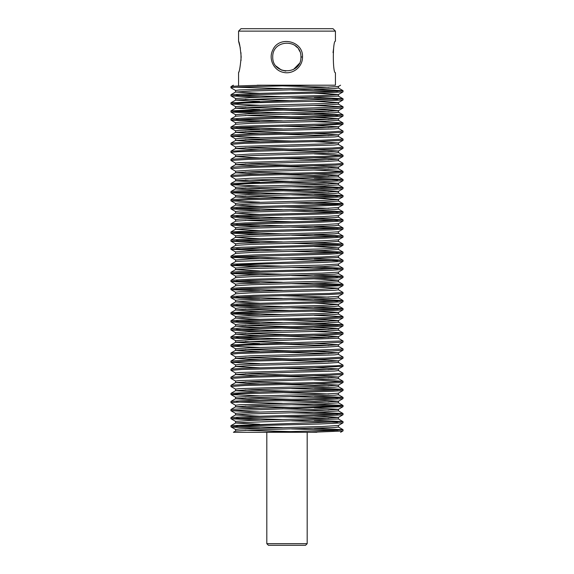 <?xml version="1.0" encoding="UTF-8"?>
<svg xmlns="http://www.w3.org/2000/svg" width="574" height="574" viewBox="0 0 574 574"><rect width="100%" height="100%" fill="white"/><g stroke="black" fill="none" stroke-linecap="round" stroke-linejoin="round"><path stroke-width="0.86" d="M311.323 85.203C276.309 86.071 229.248 86.932 230.963 87.8L230.963 86.645C231.882 86.165 242.45 85.684 262.677 85.203L316.855 85.203M233.41 85.203L230.963 86.645M230.963 95.872L231.006 94.667L253.177 93.533L329.024 91.61L343.03 90.678L343.037 91.833M231.064 95.872L252.302 94.71L328.249 92.787L342.987 91.883L338.373 94.552L322.143 95.549L250.25 97.537L235.67 98.534M337.476 91.259L291.563 89.917M236.517 87.219L282.437 88.561M314.294 89.314L343.03 90.678M235.57 106.606L250.242 105.609L322.193 103.621L338.38 102.624L343.001 99.955L319.94 101.117L244.244 103.04L230.963 103.944L230.963 102.789M343.037 98.75L343.037 99.883M337.469 99.331L291.556 97.996M259.735 97.236L231.114 95.915L235.72 98.585M236.517 95.291L282.43 96.626M314.258 97.386L342.922 98.706M342.965 98.75L231.013 102.739L235.907 99.976L338.344 96.088M235.57 114.678L250.25 113.681L322.15 111.693L338.373 110.696L342.987 108.027L331.858 108.802L237.937 111.363L230.963 112.016L230.963 110.861M259.713 105.307L230.999 103.994L235.62 106.664M314.315 105.458L343.044 106.778L338.423 104.109M343.087 106.821L231.006 110.811L235.627 108.142L251.857 107.144L323.693 105.157L338.466 104.159M235.577 124.343L235.577 122.75L239.387 122.248L322.179 119.765L338.373 118.768L342.987 116.099L324.332 117.132L248.112 119.055L230.963 120.088L230.963 118.933M337.483 115.474L291.563 114.133M259.699 113.379L230.999 112.066L235.62 114.728M236.517 111.435L282.437 112.777M314.294 113.53L342.987 114.843L338.366 112.174M343.037 116.048L343.037 114.893L325.2 115.948L248.951 117.871L231.013 118.883L235.634 116.213L251.799 115.216L334.606 112.734L338.416 112.231L338.423 110.638L314.301 109.34M235.577 132.415L235.577 130.822L239.394 130.32L322.201 127.837L338.359 126.84L342.979 124.171L315.327 125.455L240.908 127.378L230.963 128.16L230.963 127.005M259.692 121.451L231.006 120.138L235.627 122.807M236.524 119.507L282.437 120.849M314.308 121.602L343.001 122.915L338.38 120.253M343.037 124.12L343.037 122.965L335.582 123.64L241.546 126.201L231.028 126.954L235.641 124.285L251.871 123.288L323.772 121.301L338.43 120.303M338.423 134.854L338.423 136.447L334.635 136.942L252.129 139.425L235.605 140.487L235.577 138.894L239.358 138.399L321.863 135.916L338.344 134.926L342.958 132.257L328.306 133.146L252.373 135.069L230.963 136.232L230.963 135.077M259.706 129.523L231.006 128.203L235.627 130.872M236.517 127.579L282.437 128.92M343.037 132.192L343.037 131.037L329.124 131.963L253.227 133.886L230.963 135.034L235.584 132.364L251.599 131.367L334.599 128.877L338.416 128.375L338.423 126.782L314.265 125.484M259.735 149.857L235.577 148.558L235.577 146.966L239.401 146.463L322.387 143.974L338.423 142.976L343.044 140.307L320.113 141.469L244.337 143.392L230.97 144.304L230.963 143.148M259.706 137.595L231.006 136.282L235.627 138.951M343.037 140.264L343.037 139.109L320.974 140.293L245.141 142.216L231.035 143.084L235.649 140.415M235.57 155.037L250.235 154.04L322.143 152.053L338.359 151.055L342.972 148.386L331.966 149.161L238.009 151.723L230.956 152.375L230.963 151.22M343.037 148.336L343.037 147.181L332.619 147.977L257.963 149.9L231.021 151.17L235.641 148.501L251.799 147.504L334.599 145.021L338.423 144.519L338.423 142.926M259.699 166.001L235.577 164.702L235.577 163.109L239.394 162.607L322.201 160.124L338.373 159.127L342.987 156.458L324.446 157.484L248.198 159.407L230.97 160.447L230.963 159.292M314.308 153.889L342.994 155.202L338.373 152.533M343.037 156.408L343.037 155.267L325.286 156.307L249.059 158.23L231.013 159.242L235.634 156.573L251.828 155.576L334.613 153.093L338.423 152.591L338.423 150.998L314.272 149.699M230.963 168.519L230.963 167.364M230.913 168.519L261.83 167.099L335.087 165.176L342.994 164.53L338.373 167.199L322.136 168.196L250.3 170.184L235.527 171.181M343.037 164.48L343.037 163.346L335.661 163.992L241.654 166.553L231.006 167.314L235.627 164.645L251.85 163.647L323.758 161.66L338.43 160.663M230.963 176.591L230.963 175.436M231.064 176.591L252.517 175.422L328.428 173.499L342.987 172.602L338.373 175.271L322.136 176.268L250.25 178.256L235.67 179.253M314.294 170.033L343.001 171.346L338.38 168.677M343.037 172.552L343.037 171.418L329.218 172.322L253.392 174.245L231.006 175.386L235.62 172.717L251.799 171.719L323.758 169.732L338.43 168.734M235.57 187.325L250.242 186.328L322.193 184.34L338.38 183.343L343.001 180.674L320.163 181.829L244.424 183.752L230.963 184.663L230.963 183.508M343.037 179.468L343.037 180.602M337.469 180.049L291.556 178.715M314.258 178.105L342.922 179.425M342.965 179.468L231.013 183.458L235.907 180.695L338.344 176.806M235.57 195.397L250.25 194.399L322.15 192.412L338.373 191.415L342.987 188.746L332.023 189.513L238.074 192.075L230.956 192.735L230.963 191.58M337.455 188.121L291.563 186.78M259.713 186.026L230.999 184.713L235.62 187.382M314.315 186.177L343.044 187.497L338.423 184.828M343.087 187.54L311.675 188.975L238.633 190.898L231.006 191.529L235.627 188.86L251.857 187.863L323.693 185.876L338.466 184.878M235.577 205.004L235.577 203.469L239.387 202.966L322.179 200.484L338.366 199.487L342.987 196.817L324.532 197.843L248.312 199.766L230.963 200.807L230.963 199.652M337.483 196.193L291.563 194.851M259.699 194.098L230.999 192.785L235.62 195.447M236.517 192.154L282.437 193.495M314.294 194.249L342.987 195.562L338.366 192.893M343.037 196.767L343.037 195.612L325.401 196.667L249.152 198.582L231.013 199.601L235.627 196.932L251.799 195.935L334.606 193.452L338.416 192.95L338.423 191.357L314.301 190.059M235.577 213.133L235.577 211.541L239.394 211.038L322.201 208.556L338.359 207.558L342.979 204.889L315.564 206.174L241.066 208.089L230.963 208.879L230.963 207.723M337.498 204.265L291.57 202.923M259.692 202.17L231.006 200.857L235.627 203.526M314.308 202.321L343.001 203.634L338.38 200.972M343.037 204.839L343.037 203.684L335.718 204.351L241.711 206.913L231.028 207.673L235.641 205.004L251.864 204.007L323.772 202.019L338.43 201.022M235.577 221.141L235.577 219.612L239.358 219.117L321.863 216.635L338.344 215.645L342.958 212.976L328.493 213.858L252.589 215.781L230.963 216.95L230.963 215.795M337.447 212.337L291.563 211.002M259.706 210.242L231.006 208.922L235.627 211.591M236.517 208.297L282.437 209.639M314.287 210.393L342.979 211.706L338.366 209.036M343.037 212.911L343.037 211.756L329.304 212.674L253.45 214.597L230.963 215.752L235.584 213.083L251.606 212.086L334.599 209.596L338.416 209.094L338.423 207.523M259.735 230.576L235.577 229.277L235.577 227.684L239.401 227.182L322.387 224.692L338.423 223.695L343.044 221.026L320.328 222.188L244.517 224.104L230.97 225.022L230.963 223.867M337.476 220.409L291.563 219.074M259.706 218.314L231.006 217.001L235.627 219.67M236.524 216.369L282.437 217.704M314.294 218.464L342.994 219.777L338.373 217.108M343.037 220.983L343.037 219.828L321.189 221.004L245.328 222.927L231.035 223.803L235.605 221.205M235.57 235.756L250.235 234.759L322.136 232.771L338.359 231.774L342.972 229.105L332.131 229.873L238.145 232.434L230.963 233.094L230.963 231.939M337.483 228.481L291.563 227.139M259.713 226.386L231.021 225.073L235.634 227.742M236.553 224.441L282.437 225.776M314.294 226.536L342.994 227.856L338.373 225.187M343.037 229.055L343.037 227.9L332.776 228.689L258.2 230.612L231.021 231.889L235.641 229.22L251.799 228.222L334.599 225.74L338.423 225.238L338.423 223.695M235.577 245.421L235.577 243.828L239.394 243.326L322.201 240.843L338.373 239.846L342.987 237.177L324.647 238.203L248.399 240.119L230.97 241.166L230.963 240.011M337.476 236.553L291.563 235.211M259.692 234.457L230.999 233.144L235.62 235.806M236.502 232.513L282.43 233.855M314.308 234.608L342.994 235.921L338.373 233.252M343.037 237.127L343.037 235.971L325.487 237.019L249.26 238.942L231.013 239.961L235.634 237.292L251.828 236.294L334.613 233.812L338.423 233.309L338.423 231.738M230.963 249.238L230.963 248.083M230.913 249.238L262.074 247.81L335.223 245.887L342.994 245.249L338.373 247.918L322.136 248.915L250.307 250.903L235.534 251.9M337.483 244.624L291.563 243.283M259.706 242.529L231.013 241.216L235.634 243.885M236.517 240.585L282.437 241.927M314.301 242.68L343.001 243.993L338.38 241.331M343.037 245.198L343.037 244.043L335.797 244.703L241.819 247.272L231.013 248.033L235.627 245.363L251.85 244.366L323.758 242.379L338.43 241.381M230.963 257.31L230.963 256.155M231.057 257.31L235.598 256.779L328.615 254.217L342.987 253.321L338.373 255.99L322.143 256.987L250.242 258.974L235.663 259.972M337.469 252.696L291.563 251.355M259.685 250.601L230.956 249.281L235.577 251.95M236.545 248.664L282.437 249.999M314.294 250.752L343.001 252.065L338.38 249.396M343.037 253.27L343.037 252.115L329.397 253.034L253.615 254.956L231.006 256.104L235.62 253.435L251.807 252.438L323.758 250.451L338.43 249.453M235.57 268.044L250.242 267.046L322.193 265.059L338.38 264.062L342.994 261.392L320.385 262.54L244.603 264.463L230.963 265.382L230.963 264.227M343.037 260.187L343.037 261.321M337.469 260.768L291.556 259.434M259.742 258.673L231.107 257.353L235.713 260.022M236.51 256.729L282.437 258.063M314.258 258.824L342.922 260.144M342.965 260.187L231.013 264.176L235.907 261.414L338.344 257.525M235.57 276.116L250.25 275.118L322.15 273.131L338.373 272.133L342.987 269.464L332.181 270.225L238.203 272.793L230.963 273.454L230.963 272.298M337.455 268.833L291.563 267.498M259.706 266.745L230.999 265.432L235.62 268.101M236.531 264.801L282.437 266.142M314.315 266.896L343.044 268.216L338.423 265.547M343.087 268.259L311.926 269.687L238.777 271.61L231.006 272.248L235.627 269.579L251.857 268.582L323.693 266.594L338.466 265.597M235.577 285.723L235.577 284.187L239.387 283.685L322.172 281.203L338.366 280.205L342.987 277.536L324.741 278.555L248.513 280.478L230.963 281.525L230.963 280.37M337.483 276.912L291.563 275.57M259.699 274.817L230.999 273.504L235.62 276.166M236.517 272.872L282.437 274.214M314.294 274.968L342.987 276.281L338.366 273.611M343.037 277.486L343.037 276.331L325.602 277.378L249.353 279.294L231.013 280.32L235.627 277.651L251.799 276.654L334.606 274.171L338.416 273.669L338.423 272.076M235.577 293.788L235.577 292.259L239.394 291.757L322.201 289.274L338.359 288.277L342.979 285.608L315.8 286.885L241.224 288.808L230.963 289.597L230.963 288.442M337.498 284.984L291.57 283.642M259.692 282.889L231.006 281.576L235.627 284.245M236.524 280.944L282.437 282.286M314.308 283.039L343.001 284.352L338.38 281.691M343.037 285.558L343.037 284.403L335.855 285.063L241.869 287.624L231.028 288.392L235.641 285.723L251.864 284.726L323.772 282.738L338.43 281.741M338.423 296.32L338.423 297.884L334.635 298.38L252.129 300.862L235.605 301.924L235.577 300.331L239.358 299.836L321.863 297.354L338.344 296.363L342.965 293.694L328.672 294.57L252.811 296.493L230.963 297.669L230.963 296.514M259.706 290.961L231.006 289.64L235.627 292.31M236.517 289.016L282.437 290.358M343.037 293.63L343.037 292.475L329.483 293.393L253.672 295.309L230.956 296.471L235.577 293.802L251.613 292.805L334.599 290.315L338.416 289.813L338.423 288.22L314.265 286.921M259.735 311.295L235.577 309.996L235.577 308.403L239.408 307.901L322.394 305.411L338.416 304.414L343.037 301.745L320.55 302.9L244.696 304.823L230.97 305.741L230.963 304.586M337.476 301.128L291.563 299.793M259.706 299.032L231.006 297.719L235.627 300.389M236.524 297.088L282.437 298.423M314.294 299.183L342.994 300.496L338.373 297.827M343.037 301.702L343.037 300.546L321.411 301.716L245.507 303.639L231.042 304.521L235.656 301.852M235.57 316.475L250.235 315.478L322.136 313.49L338.359 312.493L342.972 309.824L332.289 310.584L238.282 313.146L230.963 313.813L230.963 312.658M337.483 309.199L291.563 307.858M259.713 307.104L231.021 305.791L235.634 308.46M236.553 305.16L282.437 306.494M314.294 307.255L342.994 308.575L338.373 305.906M343.037 309.773L343.037 308.618L332.934 309.408L258.436 311.323L231.021 312.608L235.641 309.938L251.799 308.941L334.599 306.459L338.423 305.956L338.423 304.363M259.699 327.438L235.577 326.14L235.577 324.547L239.394 324.045L322.201 321.562L338.373 320.565L342.987 317.896L324.848 318.914L248.599 320.83L230.97 321.885L230.963 320.73M259.692 315.176L230.999 313.863L235.62 316.525M236.502 313.232L282.43 314.574M314.308 315.327L342.994 316.64L338.373 313.971M343.037 317.845L343.037 316.69L325.688 317.731L249.468 319.653L231.013 320.679L235.634 318.01L251.821 317.013L334.613 314.53L338.423 314.028L338.423 312.457M230.963 329.899L230.963 328.802M230.913 329.957L262.325 328.522L335.367 326.599L342.994 325.967L338.373 328.637L322.143 329.634L250.307 331.621L235.534 332.619M337.483 325.343L291.563 324.001M259.706 323.248L231.013 321.935L235.634 324.604M236.517 321.304L282.437 322.645M314.301 323.399L343.001 324.712L338.38 322.05M343.037 325.917L343.037 324.762L335.926 325.422L241.977 327.984L231.013 328.751L235.627 326.082L251.85 325.085L323.758 323.097L338.43 322.1M230.963 338.029L230.963 336.873M231.071 338.029L252.947 336.845L328.802 334.929L342.987 334.039L338.373 336.708L322.136 337.706L250.25 339.693L235.67 340.691M259.685 331.32L230.956 330L235.577 332.669M236.545 329.376L282.437 330.717M314.287 331.471L343.001 332.784L338.38 330.115M343.037 333.989L343.037 332.834L329.576 333.745L253.837 335.668L230.999 336.823L235.62 334.154L251.807 333.157L323.758 331.169L338.43 330.172M235.57 348.762L250.242 347.765L322.193 345.778L338.38 344.78L342.994 342.111L320.608 343.252L244.782 345.175L230.956 346.1L230.963 344.945M343.037 340.906L343.037 342.039M259.742 339.392L231.114 338.072L235.72 340.741M236.517 337.447L282.43 338.782M342.965 340.906L231.013 344.895L235.907 342.133L338.344 338.244M235.57 356.834L250.25 355.837L322.15 353.849L338.373 352.852L342.994 350.183L332.346 350.944L238.339 353.505L230.956 354.172L230.963 353.017M259.706 347.464L230.999 346.151L235.62 348.82M343.087 348.978L312.17 350.398L238.913 352.321L231.006 352.967L235.627 350.298L251.864 349.301L323.693 347.313L338.473 346.316M259.728 367.798L235.591 366.499L235.577 364.906L239.387 364.404L322.172 361.921L338.366 360.924L342.987 358.255L324.941 359.267L248.714 361.19L230.963 362.244L230.963 361.089M343.037 358.205L343.037 357.05L325.802 358.09L249.554 360.013L231.013 361.039L235.627 358.37L251.792 357.372L334.606 354.89L338.416 354.388L338.423 352.795L314.301 351.496M235.577 374.571L235.577 372.978L239.394 372.476L322.201 369.993L338.359 368.996L342.979 366.327L316.037 367.597L241.381 369.52L230.963 370.316L230.963 369.161M259.692 363.607L231.006 362.294L235.627 364.964M343.037 366.277L343.044 365.136L335.991 365.774L242.034 368.336L231.028 369.111L235.641 366.442L251.864 365.444L323.772 363.457L338.43 362.459M235.577 382.643L235.577 381.05L239.358 380.555L321.871 378.072L338.351 377.082L342.965 374.413L328.859 375.281L253.026 377.204L230.963 378.388L230.963 377.233M343.037 374.348L343.037 373.193L329.663 374.104L253.887 376.027L230.956 377.19L235.577 374.521L251.62 373.523L334.599 371.034L338.416 370.531L338.423 368.939L314.265 367.64M259.735 392.013L235.577 390.715L235.577 389.122L239.408 388.62L322.401 386.13L338.416 385.132L343.037 382.463L320.773 383.611L244.876 385.534L230.97 386.46L230.963 385.305M314.294 379.902L342.994 381.215L338.373 378.546M343.037 382.42L343.037 381.265L321.627 382.428L245.694 384.35L231.042 385.24L235.656 382.571L259.699 383.941M235.57 397.194L250.235 396.196L322.136 394.209L338.359 393.212L342.972 390.542L332.454 391.296L238.418 393.857L230.963 394.532L230.963 393.377M337.483 389.918L291.563 388.576M314.294 387.974L342.994 389.294L338.373 386.625M343.037 390.492L343.037 389.337L333.092 390.119L258.673 392.042L231.021 393.326L235.641 390.657L251.792 389.66L334.599 387.177L338.423 386.675L338.423 385.082M259.699 408.157L235.577 406.858L235.577 405.266L239.394 404.763L322.201 402.281L338.366 401.283L342.987 398.614L325.049 399.626L248.8 401.549L230.97 402.604L230.963 401.448M337.476 397.99L291.563 396.648M259.692 395.895L230.999 394.582L235.62 397.244M314.308 396.046L342.994 397.359L338.373 394.69M343.037 398.564L343.037 397.409L325.889 398.442L249.668 400.365L231.013 401.398L235.627 398.729L251.821 397.732L334.613 395.249L338.423 394.747L338.423 393.154M230.963 410.675L230.963 409.52M230.913 410.675L342.994 406.686L338.373 409.355L322.143 410.353L250.307 412.34L235.534 413.337M337.483 406.062L291.563 404.72M236.517 402.022L282.437 403.364M314.301 404.118L343.001 405.431L338.38 402.769M343.037 406.636L343.037 405.481L336.063 406.134L242.142 408.695L231.013 409.47L235.627 406.801L251.85 405.804L323.758 403.816L338.43 402.819M230.963 418.747L230.963 417.592M231.071 418.747L253.17 417.563L328.981 415.641L342.987 414.758L338.373 417.427L322.136 418.424L250.242 420.412L235.677 421.409M337.469 414.134L291.563 412.792M259.685 412.039L230.956 410.719L235.577 413.388M314.287 412.189L343.001 413.502L338.38 410.833M343.037 414.708L343.037 413.553L329.756 414.457L254.06 416.38L230.999 417.542L235.62 414.873L251.807 413.876L323.758 411.888L338.43 410.891M259.706 428.182L233.058 427.171L231.013 426.869L230.963 425.664M230.97 426.819L244.976 425.886L320.823 423.964L342.994 422.83L338.38 425.499L322.193 426.496L239.394 428.979L235.584 429.481L235.577 431.038M343.037 421.625L343.037 422.758M337.469 422.206L291.556 420.871M259.742 420.111L231.114 418.79L235.72 421.459M236.517 418.166L282.43 419.501M314.258 420.261L342.922 421.581M342.965 421.625L231.013 425.614L235.907 422.851L338.344 418.963M245.134 430.278L291.563 431.612M235.577 421.409L235.577 423.002L259.706 424.301M338.423 425.442L338.423 427.034L334.606 427.537L251.843 430.019L235.62 431.017L233.41 432.294L311.323 432.294L342.606 431.009L343.037 430.852L343.037 429.696L333.171 430.471L262.677 432.294M235.577 413.337L235.577 414.887M314.301 416.071L338.416 417.37L338.423 418.963M235.577 414.93L259.706 416.229M282.43 416.832L328.859 418.166M245.127 406.062L291.57 407.397M314.294 407.999L338.423 409.298L338.423 410.891M282.437 408.76L328.845 410.094M235.577 397.194L235.577 398.786L259.706 400.085M245.134 397.99L291.563 399.325M314.294 399.927L338.416 401.226L338.423 402.819M282.437 400.688L328.866 402.022M245.127 389.918L291.563 391.253M282.43 392.616L328.873 393.951M245.134 381.846L291.563 383.181M314.33 383.784L338.466 385.082M282.437 384.544L328.837 385.879M245.163 373.774L291.563 375.109M314.308 375.712L338.395 377.01L338.423 378.603L334.635 379.098L252.129 381.581L235.656 382.571M235.534 374.571L259.67 375.87M282.437 376.472L328.866 377.807M282.437 368.4L328.873 369.735M235.577 356.834L235.577 358.427L259.706 359.726M245.134 357.631L291.563 358.965M314.294 359.568L338.416 360.867L338.423 362.459M282.437 360.329L328.866 361.663M235.577 348.762L235.577 350.355L259.706 351.654M245.155 349.559L291.563 350.893M282.437 352.257L328.873 353.591M235.577 340.691L235.577 342.283L259.706 343.582M245.134 341.487L291.556 342.822M314.301 343.424L338.43 344.723M282.437 344.185L328.852 345.519M235.577 332.619L235.577 334.212L259.706 335.51M245.148 333.415L291.563 334.75M314.301 335.352L338.416 336.651L338.423 338.244M282.43 336.113L328.859 337.447M245.127 325.343L291.563 326.678M314.294 327.28L338.423 328.579L338.423 330.172M282.437 328.041L328.845 329.376M235.577 316.475L235.577 318.068L259.706 319.366M314.294 319.209L338.416 320.507M282.437 319.969L328.866 321.304M245.127 309.199L291.563 310.534M314.272 311.137L338.409 312.435M314.33 303.065L338.466 304.363M235.577 301.924L259.692 303.223M282.437 295.754L328.866 297.088M235.577 276.116L235.577 277.644M314.294 278.849L338.416 280.148L338.423 281.741M235.577 268.044L235.577 269.572M235.577 269.637L259.706 270.935M235.577 259.972L235.577 261.536M235.577 251.9L235.577 253.45M314.294 246.562L338.423 247.86M235.577 235.756L235.577 237.349L259.706 238.648M245.134 220.409L291.563 221.743M235.534 213.133L259.67 214.432M338.423 215.573L338.423 217.166L334.635 217.661L252.129 220.143L235.656 221.133M235.591 205.062L259.728 206.36M282.437 206.963L328.873 208.297M235.577 195.397L235.577 196.925M245.134 196.193L291.563 197.528M314.294 198.13L338.416 199.429L338.423 201.022M235.584 196.99L259.706 198.288M235.577 187.325L235.577 188.918L259.706 190.216M245.155 188.121L291.563 189.456M282.437 190.819L328.873 192.154M235.577 179.253L235.577 180.846L259.706 182.145M245.134 180.049L291.556 181.384M314.301 181.987L338.43 183.285M282.437 182.747L328.852 184.082M235.577 171.181L235.577 172.774L259.706 174.073M245.148 171.978L291.563 173.312M314.301 173.915L338.416 175.214L338.423 176.806M282.43 174.675L328.859 176.01M245.127 163.906L291.563 165.24M314.294 165.843L338.423 167.142L338.423 168.734M282.437 166.603L328.845 167.938M235.577 155.037L235.577 156.63L259.706 157.929M314.294 157.771L338.416 159.07L338.423 160.663M282.437 158.532L328.866 159.866M245.127 147.762L291.563 149.097M282.43 150.46L328.873 151.794M245.134 139.69L291.563 141.025M314.33 141.627L338.466 142.926M235.577 140.487L259.692 141.785M245.163 131.618L291.563 132.953M314.301 133.555L338.387 134.854M235.534 132.415L259.67 133.713M282.437 134.316L328.866 135.651M282.437 126.244L328.873 127.579M235.577 114.678L235.577 116.271M245.134 115.474L291.563 116.809M314.294 117.412L338.416 118.71L338.423 120.303M282.437 118.172L328.866 119.507M235.577 106.606L235.577 108.199L259.706 109.498M245.155 107.403L291.563 108.737M282.43 110.1L328.873 111.435M235.577 98.534L235.577 100.127L259.706 101.426M245.134 99.331L291.556 100.665M314.301 101.268L338.43 102.567M340.59 85.203L338.38 86.48L322.158 87.478L239.394 89.96L235.577 90.462L235.577 92.055L259.706 93.354M314.301 93.196L338.416 94.495L338.423 96.088M300.955 56.991C301.364 75.373 272.277 75.345 272.722 56.984C272.334 38.673 301.307 38.58 300.955 56.991L302.498 56.991C303.495 40.761 278.756 35.33 272.729 50.146C268.28 58.835 273.733 70.437 283.298 72.353C292.884 74.728 302.771 66.821 302.498 56.991M238.813 71.915L238.569 72.711C239.415 71.786 240.284 66.534 241.173 56.955C240.284 47.369 239.415 42.117 238.562 41.199L238.569 31.125L335.431 31.125L335.431 41.199C332.633 40.259 332.611 73.651 335.431 72.711L335.431 85.203L257.145 85.203M333.042 52.629L333.645 48.18M238.562 41.199L240.355 48.18M240.958 52.629L241.023 60.586M293.558 69.404L299.413 63.405L293.558 69.404M300.955 57.099L300.955 56.726L300.955 57.099M299.836 51.466L298.58 49.149L299.836 51.466M297.447 47.671L294.562 45.167L297.447 47.671M285.816 71.076L281.317 69.992L275.994 66.046L281.317 69.992L285.615 71.076M335.431 31.125L333.006 28.7L240.987 28.7L238.569 31.125M266.817 543.686L268.431 545.3L305.562 545.3L307.176 543.686L266.817 543.686L266.817 432.294M282.437 85.885L328.866 87.219M338.423 86.459L338.423 88.016L334.606 88.518L251.807 91.001L235.57 92.055M236.524 426.238L282.437 427.58M314.294 428.333L343.037 429.696M337.483 430.278L291.563 428.936M316.855 432.294L311.323 432.294M343.037 106.821L343.037 107.977M343.037 187.598L343.037 188.695M343.037 268.259L343.037 269.414M343.037 348.978L343.037 350.133M338.423 344.723L338.423 346.316M338.423 320.536L338.423 322.1M338.423 264.004L338.423 265.597M338.423 255.961L338.423 257.525M338.423 247.889L338.423 249.453M338.423 239.817L338.423 241.381M338.423 183.285L338.423 184.878M338.423 102.567L338.423 104.159M238.569 85.203L238.569 72.711M307.176 432.294L307.176 543.686M338.373 426.984L342.994 429.646M338.28 418.912L342.915 421.596M338.366 370.474L342.979 373.143M338.38 362.409L343.001 365.071M338.366 354.33L342.987 356.999M338.423 346.266L343.044 348.935M338.28 338.194L342.915 340.877M338.366 289.755L342.979 292.424M338.294 257.482L342.915 260.158M338.28 176.756L342.915 179.44M338.38 160.612L343.001 163.274M338.373 144.469L342.994 147.138M338.373 136.39L342.994 139.059M338.366 128.318L342.979 130.987M338.273 96.037L342.908 98.721M338.366 87.958L342.987 90.627M235.62 91.998L231.006 94.667M342.994 430.902L340.59 432.294M231.013 426.869L235.634 429.539M231.013 402.654L235.634 405.323M231.021 386.51L235.634 389.179M231.006 378.438L235.627 381.107M231.006 370.359L235.627 373.028M230.999 354.223L235.62 356.885M231.114 176.634L235.72 179.303M230.956 168.562L235.577 171.231M231.013 160.498L235.634 163.167M230.999 152.426L235.62 155.088M231.021 144.354L235.634 147.023M231.006 87.851L235.627 90.513"/></g></svg>
